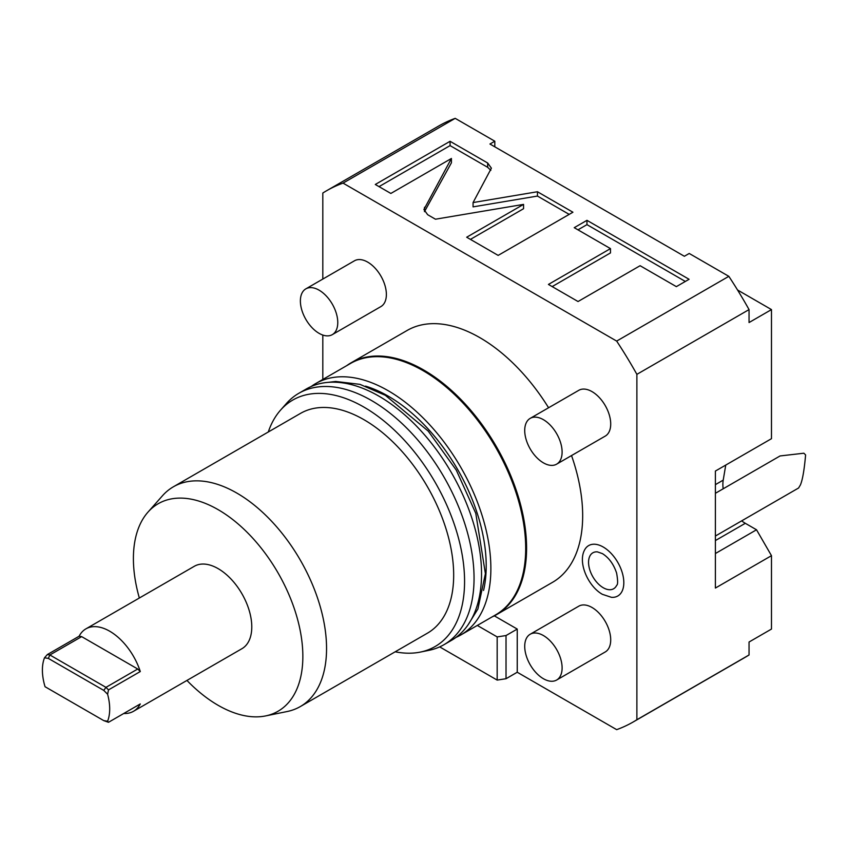 <?xml version="1.0" encoding="UTF-8"?>
<svg xmlns="http://www.w3.org/2000/svg" width="848" height="848" viewBox="0 0 848 848"><rect width="100%" height="100%" fill="white"/><g stroke="black" fill="none" stroke-linecap="round" stroke-linejoin="round"><path stroke-width="1.27" d="M439.677 646.886L497.172 680.085L506.023 678.718L517.238 672.241L616.666 729.651A306.679 177.062 -120 0 0 633.191 721.977L745.35 657.211A306.679 177.062 -120 0 0 749.049 654.974L636.88 719.729L636.88 374.35A306.679 177.062 -120 0 0 616.666 341.087L343.037 183.115L455.206 118.349A306.679 177.062 60 0 0 438.681 126.023L326.512 190.789A306.679 177.062 60 0 1 343.037 183.115M633.191 721.977A306.679 177.062 -120 0 0 636.88 719.729M749.049 654.974L749.049 642.021L771.479 629.068L771.479 555.673L715.394 588.056L715.394 471.053L771.479 438.681L771.479 309.594L737.548 289.995M741.682 520.863A31.726 18.317 60 0 0 745.307 523.301L756.522 529.777L771.479 555.673M723.174 488.808A31.726 18.317 60 0 1 723.217 480.127L725.75 465.075M326.512 190.789A306.679 177.062 60 0 0 322.812 193.026L322.812 279.066M322.812 335.055L322.812 379.448M517.238 672.241L517.238 629.068L494.331 615.849M346.811 365.594A145.411 83.952 60 0 1 351.061 362.827L407.146 330.455A145.411 83.952 60 0 1 479.851 337.652A145.411 83.952 -120 0 1 548.582 407.761M351.061 362.827A145.411 83.952 60 0 1 423.767 370.035A145.411 83.952 60 0 1 518.764 498.168A145.411 83.952 60 0 1 496.472 614.683L552.557 582.311A145.411 83.952 -120 0 0 571.531 455.556M611.429 597.321A29.108 16.801 -120 0 0 623.386 577.583A29.108 16.801 -120 0 0 603.235 547.024A29.108 16.801 -120 0 0 584.357 550.426C577.88 563.178 588.311 586.498 602.409 594.331L611.429 597.321M332.299 334.642L380.9 306.584A26.436 15.264 -120 0 0 384.95 285.394A26.436 15.264 -120 0 0 367.682 262.106A26.436 15.264 -120 0 0 354.464 260.792L305.863 288.85A26.436 15.264 60 0 1 319.081 290.164A26.436 15.264 -120 0 1 336.349 313.463A26.436 15.264 -120 0 1 332.299 334.642A26.436 15.264 -120 0 1 319.081 333.338A26.436 15.264 60 0 1 301.803 310.039A26.436 15.264 60 0 1 305.863 288.85M556.627 680.032L605.239 651.964A26.436 15.264 -120 0 0 609.288 630.785A26.436 15.264 -120 0 0 592.021 607.486A26.436 15.264 -120 0 0 578.792 606.172L530.191 634.24A26.436 15.264 60 0 1 543.409 635.544A26.436 15.264 -120 0 1 560.687 658.843A26.436 15.264 -120 0 1 556.627 680.032A26.436 15.264 -120 0 1 543.409 678.718A26.436 15.264 60 0 1 526.142 655.419A26.436 15.264 60 0 1 530.191 634.24M556.627 464.163L605.239 436.105A26.436 15.264 -120 0 0 609.288 414.916A26.436 15.264 -120 0 0 592.021 391.617A26.436 15.264 -120 0 0 578.792 390.313L530.191 418.371A26.436 15.264 60 0 1 543.409 419.686A26.436 15.264 -120 0 1 560.687 442.974A26.436 15.264 -120 0 1 556.627 464.163A26.436 15.264 -120 0 1 543.409 462.849A26.436 15.264 60 0 1 526.142 439.561A26.436 15.264 60 0 1 530.191 418.371M506.023 678.718L506.023 635.544L517.238 629.068M497.172 680.085L497.172 636.912L506.023 635.544M477.307 625.442L497.172 636.912M455.206 118.349L494.808 141.213L494.808 146.831M494.808 141.213L489.943 144.022L684.368 256.276L689.223 253.467L728.835 276.331A306.679 177.062 60 0 1 749.049 309.594L636.88 374.35M749.049 309.594L749.049 322.547L771.479 309.594M728.835 276.331L616.666 341.087M451.422 158.47L390.854 193.45L375.293 184.472L450.076 141.298L487.664 162.996L491.395 168.18L473.067 202.566L537.452 191.743L572.93 212.223L498.147 255.396L466.686 237.228L523.555 204.389L435.459 219.208L427.657 214.703L423.915 209.509L451.422 158.47L451.422 162.795L424.477 211.661M610.475 248.612L574.223 227.677L586.964 220.332L689.085 279.289L676.354 286.635L640.102 265.71L578.05 301.528L548.433 284.43L610.475 248.612L610.475 252.927L552.175 286.592M450.076 141.298L450.076 145.612L379.035 186.624M490.833 170.342L487.664 167.31L450.076 145.612M473.067 202.566L473.067 206.88L537.452 196.058L537.452 191.743M569.188 214.385L537.452 196.058M523.555 204.389L523.555 208.714L470.417 239.39M685.343 281.451L586.964 224.646L577.965 229.84M586.964 220.332L586.964 224.646M756.522 529.777L715.394 553.521M715.394 493.292L780.075 455.948L803.84 453.214A18.508 10.685 60 0 1 805.6 454.963C804.275 469.962 802.537 479.957 800.406 484.95L798.583 488.003L715.394 536.031M455.991 637.399A145.146 83.804 -120 0 0 460.814 634.961L495.635 614.864A145.146 83.804 60 0 0 517.884 498.55A145.146 83.804 60 0 0 423.067 370.65A145.146 83.804 -120 0 0 350.5 363.463L315.679 383.572A145.146 83.804 -120 0 0 311.152 386.529M496.472 614.683A145.411 83.952 60 0 1 491.957 616.984M460.814 634.961A145.146 83.804 -120 0 0 483.063 518.658A145.146 83.804 -120 0 0 388.246 390.758A145.146 83.804 -120 0 0 315.679 383.572M365.573 386.137A138.531 79.988 60 0 1 388.246 396.154A138.531 79.988 -120 0 1 483.551 590.462M395.189 651.794A142.316 82.161 -120 0 0 420.332 652.091L428.929 650.342A145.146 83.804 -120 0 0 443.992 644.681L451.475 640.357A145.146 83.804 -120 0 0 473.725 524.053A145.146 83.804 -120 0 0 378.897 396.154A145.146 83.804 -120 0 0 306.329 388.967L298.846 393.281A145.146 83.804 -120 0 0 286.412 403.5L280.593 410.072A142.316 82.161 -120 0 0 268.286 431.992M443.992 644.681A145.146 83.804 -120 0 0 466.241 528.368A145.146 83.804 -120 0 0 371.424 400.468A145.146 83.804 -120 0 0 298.846 393.281M420.332 652.091A142.316 82.161 -120 0 0 460.157 544.798A142.316 82.161 -120 0 0 363.94 407.104A142.316 82.161 -120 0 0 280.593 410.072M300.489 413.4A126.903 73.267 60 0 1 363.94 419.686A126.903 73.267 -120 0 1 446.843 531.505A126.903 73.267 -120 0 1 427.392 633.202L300.277 706.585A126.903 73.267 -120 0 0 319.728 604.9A126.903 73.267 -120 0 0 236.825 493.07A126.903 73.267 60 0 0 173.374 486.794L300.489 413.4M139.348 598.01A119.822 69.176 60 0 1 147.955 512.15L162.498 495.72A126.903 73.267 60 0 1 173.374 486.794M186.942 680.435A119.822 69.176 60 0 0 218.127 705.313A119.822 69.176 -120 0 0 265.604 715.924L287.101 711.536A126.903 73.267 -120 0 0 300.277 706.585M265.604 715.924A119.822 69.176 -120 0 0 299.132 625.58A119.822 69.176 -120 0 0 218.127 509.648A119.822 69.176 60 0 0 147.955 512.15M123.734 713.497A47.583 27.475 -120 0 0 133.496 711.292L241.924 648.699A47.583 27.475 -120 0 0 251.782 626.916A47.583 27.475 -120 0 0 231.006 579.025A47.583 27.475 -120 0 0 194.33 566.273L85.902 628.866A47.583 27.475 -120 0 0 79.118 636.223L47.329 654.571L44.499 657.794A47.583 27.475 -120 0 0 42.4 670.079A47.583 27.475 -120 0 0 45.05 686.721L46.407 687.505M79.118 636.223L81.662 636.625L137.736 669.008L140.291 671.542A47.583 27.475 -120 0 0 85.902 628.866M140.291 671.542L108.502 689.89L105.958 687.357L137.736 669.008M133.496 711.292A47.583 27.475 -120 0 0 140.291 703.946L108.502 722.295L107.601 721.224A47.583 27.475 -120 0 0 109.699 708.939A47.583 27.475 -120 0 0 107.601 694.236L108.502 689.89M45.05 686.721L103.763 720.62L107.601 721.224M44.499 657.794L48.336 658.398L103.763 690.399L105.958 687.357L49.873 654.974L81.662 636.625M107.601 694.236L103.763 690.399M108.502 722.295L103.763 720.62M47.329 654.571L49.873 654.974L48.336 658.398M603.235 587.728A20.755 11.978 -120 0 0 616.697 585.311C617.948 584.632 617.916 580.562 616.613 573.089C613.687 564.227 608.949 557.74 602.409 553.617L597.384 551.868A20.755 11.978 -120 0 0 588.862 565.934A20.755 11.978 -120 0 0 603.235 587.728M424.519 207.272L424.519 211.587M487.664 162.996L487.664 167.31M723.217 480.127L715.394 484.643M745.307 523.301L715.394 540.568M328.282 382.342L335.691 381.462L359.944 384.356L385.363 395.316L428.219 431.113L456.288 470.121L475.792 513.347L485.395 573.661L477.89 609.002L468.181 624.658"/></g></svg>
